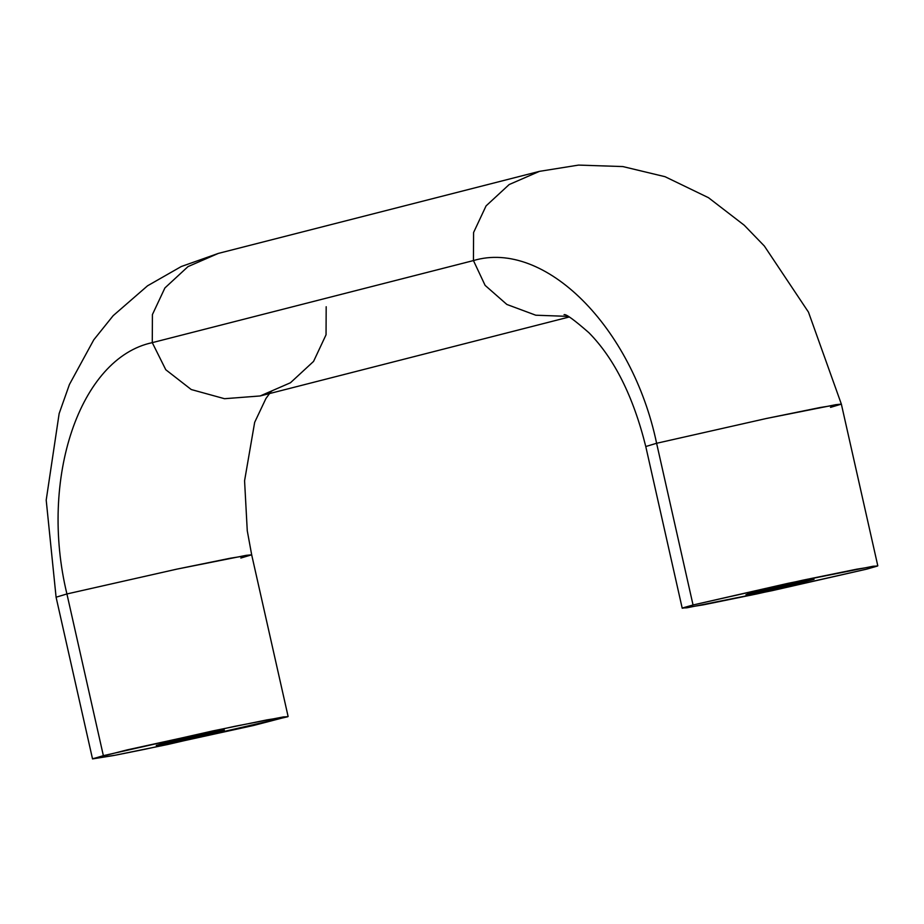 <?xml version="1.0" encoding="UTF-8"?>
<svg xmlns="http://www.w3.org/2000/svg" width="924" height="924" viewBox="0 0 924 924"><rect width="100%" height="100%" fill="white"/><g stroke="black" fill="none" stroke-linecap="round" stroke-linejoin="round"><path stroke-width="1.39" d="M801.062 581.635L814.056 579.348L789.246 585.724L758.951 592.399L758.673 591.198L758.951 592.399L747.227 594.178L801.062 581.635L813.813 579.313L796.661 583.98L745.957 594.698L801.062 581.635M211.377 732.316L224.37 730.029L199.561 736.405L169.254 743.081L168.988 741.868L169.254 743.081L206.976 734.661L223.1 730.538L211.377 732.316L163.56 743.219L156.502 745.414L169.254 743.081L156.272 745.379L211.377 732.316M269.542 393.555L265.927 398.521L254.666 422.337L244.571 480.792L247.262 530.722L251.675 554.804L230.492 558.188L176.715 569.161L66.921 593.959L103.361 755.659L213.155 730.849L266.932 719.888L288.115 716.493L253.534 725.49L145.565 749.133L115.696 755.139L92.85 758.662L127.108 749.907L235.066 726.264L283.449 716.92L287.78 716.735L167.487 744.548L113.698 755.52L92.527 758.904L103.361 755.659L66.921 593.959L176.715 569.161L246.188 555.347L251.675 554.804L240.829 558.05M326.184 306.733L326.045 334.788L313.559 361.411L290.459 382.755L260.164 395.957L224.52 398.706L191.245 389.535L165.789 369.75L152.275 342.642C79.857 358.004 38.947 478.47 66.921 593.959C38.947 478.47 79.857 358.004 152.275 342.642L165.789 369.75L191.245 389.535L224.52 398.706L260.164 395.957C267.486 393.508 271.517 391.741 272.245 390.667M567.948 316.378L535.77 315.211L506.86 304.458L485.112 285.377L473.446 260.568L152.275 342.642L473.446 260.568L485.112 285.377L506.86 304.458L535.77 315.211L567.948 316.378M682.212 608.223L693.046 604.977L682.536 607.98L686.867 607.807L771.933 590.713L866.966 569.068L757.172 593.866L703.383 604.839L682.212 608.223L645.772 446.523L656.606 443.277C632.316 326.842 544.513 239.27 473.446 260.568C544.513 239.27 632.316 326.842 656.606 443.277L645.772 446.523C633.333 396.546 614.379 358.616 588.923 332.732C574.185 319.866 565.904 313.837 564.067 314.657M693.046 604.977L656.606 443.277L693.046 604.977L802.841 580.18L856.629 569.207L877.8 565.811L866.966 569.068L877.465 566.054L873.134 566.239L788.08 583.321L693.046 604.977M877.8 565.811L841.36 404.123L820.189 407.507L766.4 418.48L656.606 443.277L766.4 418.48L835.874 404.677L841.36 404.123L830.526 407.368M92.527 758.904L56.087 597.204L66.921 593.959L56.087 597.204L46.2 500.127L59.148 413.559L69.427 384.488L93.798 339.789L113.178 315.662L147.54 285.805L181.266 266.528L218.295 253.419L187.999 266.609L164.899 287.953L152.414 314.576L152.275 342.631L152.414 314.576L164.899 287.953L187.999 266.609L218.295 253.419L539.466 171.356L509.17 184.546L486.07 205.89L473.585 232.513L473.446 260.568L473.585 232.513L486.07 205.89L509.17 184.546L539.466 171.356L578.539 165.096L622.834 166.563L665.026 176.692L708.489 197.701L744.236 225.225L764.356 246.027L808.477 312.139L841.36 404.123M251.675 554.804L288.115 716.493M569.126 317.013L260.164 395.957"/></g></svg>
